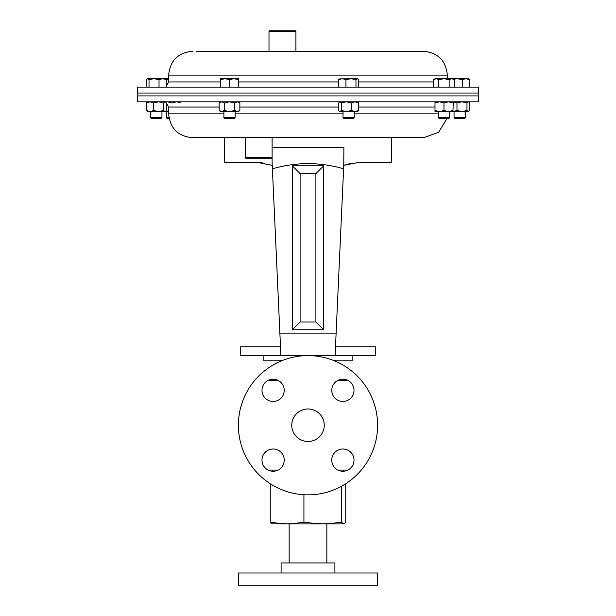 <?xml version="1.0" encoding="UTF-8"?>
<svg xmlns="http://www.w3.org/2000/svg" width="616" height="616" viewBox="0 0 616 616"><rect width="100%" height="100%" fill="white"/><g stroke="black" fill="none" stroke-linecap="round" stroke-linejoin="round"><path stroke-width="0.92" d="M280.904 355.717L280.496 346.746L240.71 346.746L240.71 355.717L304.127 355.717L280.904 355.717L272.11 162.647L272.233 165.358L258.666 162.647L224.563 162.647L224.563 137.707L192.485 137.707L423.515 137.707L391.437 137.707L391.437 162.647L357.334 162.647L343.767 165.358L343.605 168.807L343.767 165.358L350.62 163.402M352.483 163.055L350.689 163.386M272.11 162.647L272.11 147.47L343.89 147.47L343.767 165.358M262.416 162.901L258.666 162.647M352.86 355.717L352.86 360.206L332.871 360.206M263.14 355.717L263.14 360.206L283.129 360.206M357.226 474.459A69.623 69.623 0 0 0 357.226 375.999A69.623 69.623 0 0 0 258.774 375.999A69.623 69.623 0 0 0 258.774 474.459A69.623 69.623 0 0 0 357.226 474.459M319.496 436.721A16.255 16.255 0 0 1 296.504 436.721A16.255 16.255 0 0 1 296.504 413.736A16.255 16.255 0 0 1 319.496 413.736A16.255 16.255 0 0 1 319.496 436.721M280.973 398.205A11.127 11.127 0 0 1 265.242 398.205A11.127 11.127 0 0 1 265.242 382.474A11.127 11.127 0 0 1 280.973 382.474A11.127 11.127 0 0 1 280.973 398.205M280.973 452.252A11.127 11.127 0 0 1 280.973 467.983A11.127 11.127 0 0 1 265.242 467.983A11.127 11.127 0 0 1 265.242 452.252A11.127 11.127 0 0 1 280.973 452.252M335.027 452.252A11.127 11.127 0 0 1 350.758 452.252A11.127 11.127 0 0 1 350.758 467.983A11.127 11.127 0 0 1 335.027 467.983A11.127 11.127 0 0 1 335.027 452.252M335.027 398.205A11.127 11.127 0 0 1 335.027 382.474A11.127 11.127 0 0 1 350.758 382.474A11.127 11.127 0 0 1 350.758 398.205A11.127 11.127 0 0 1 335.027 398.205M289.158 562.947L289.158 523.916M326.842 562.947L326.842 523.916L322.807 523.916L341.68 522.43L343.89 523.916L345.745 522.43L345.745 483.729M354.262 572.995L238.377 572.995L238.377 585.2L377.623 585.2L377.623 572.995L354.262 572.995M334.911 572.995L334.911 562.947L281.089 562.947L281.089 572.995M343.713 523.916L287.095 523.916L303.927 522.43L322.807 523.916M272.287 523.916L270.255 522.43L287.095 523.916L271.941 523.87M303.927 522.43L303.927 494.733M270.255 522.43L270.255 483.729M341.68 522.43L341.68 486.163M268.168 380.372L278.055 380.372M337.945 380.372L347.832 380.372M268.168 470.085L278.055 470.085M337.945 470.085L347.832 470.085M283.014 360.245L280.203 361.4M311.873 355.717L335.096 355.717L311.873 355.717M300.108 173.589L300.108 321.983L315.892 321.983L315.892 173.589L300.108 173.589L292.338 165.82L292.338 329.752L300.108 321.983M391.437 137.707L224.563 137.707M292.338 329.752L323.662 329.752L323.662 165.82L315.892 173.589M323.662 165.82L292.338 165.82M323.662 329.752L315.892 321.983M280.496 346.746L279.887 333.287M279.88 333.11L336.12 333.11L335.096 355.717L375.29 355.717L375.29 346.746L335.504 346.746L336.113 333.287M272.11 147.47L343.89 147.47M343.89 162.647L343.605 168.807C320.012 161.9 296.273 161.9 272.395 168.807M336.12 333.11L343.605 168.807M335.504 346.746L335.42 348.556M235.104 117.687L234.219 118.58L224.778 118.58L223.893 117.687L235.104 117.687L235.104 111.619M223.893 117.687L223.893 111.619M449.58 117.687L448.687 118.58L439.254 118.58L438.361 117.687L449.58 117.687L449.58 111.619M468.622 101.817L469.662 102.941L469.662 110.495L468.322 111.619L466.982 110.495L461.977 111.619L456.972 110.495L456.972 102.941L453.307 101.817L452.937 111.619L434.996 111.619L434.996 101.817M354.246 117.687L353.353 118.58L343.921 118.58L343.027 117.687L354.246 117.687L354.246 111.619M168.961 117.687L166.42 117.687L167.313 118.58L169.123 118.58M168.653 111.619L165.596 111.388M137.537 101.817L478.463 101.817L478.463 95.934L137.537 95.934L137.537 101.817M272.11 157.657L271.579 158.196L245.738 158.196L245.199 157.657L272.11 157.657L272.11 137.707M465.265 117.687L454.046 117.687L454.939 118.58L464.372 118.58L465.265 117.687L465.265 111.619M161.954 117.687L150.735 117.687L151.628 118.58L161.061 118.58L161.954 117.687L161.954 111.619M196.419 51.29L423.515 51.29L196.419 51.29M143.351 87.179L137.537 87.179L137.537 93.062L478.463 93.062L478.463 87.179L143.351 87.179M269 31.339L269.538 30.8L295.38 30.8L295.919 31.339L269 31.339L269 51.29M229.499 79.549L233.988 78.748L238.469 79.549L238.469 78.748L225.009 78.748L229.499 79.549L229.499 87.179M238.469 87.179L238.469 79.549M220.528 79.549L225.009 78.748L220.528 78.748L220.528 87.179M239.855 110.495L237.268 111.619L238.469 111.619L239.855 110.495L239.855 102.941L237.268 101.817L234.681 102.941L229.499 101.817L224.316 102.941L224.316 110.495L229.499 111.619L237.56 111.604M237.268 111.619L234.681 110.495L229.499 111.619L220.528 111.619L219.142 110.495L219.142 102.941L221.729 101.817L224.316 102.941M454.331 87.179L454.331 79.549L451.736 78.748L449.149 79.549L449.149 87.179M438.792 87.179L438.792 79.549L443.967 78.748L449.149 79.549M433.61 87.179L433.61 79.549L436.197 78.748L438.792 79.549M453.699 79.179L457.334 78.748L462.339 79.549L465.996 78.748L434.996 78.748L433.61 79.549M452.937 110.495L448.456 111.619L443.967 110.495L439.485 111.619L434.996 110.495M355.963 87.179L355.963 79.549L357.303 78.748L358.643 79.549L358.643 87.179M345.953 87.179L345.953 79.549L350.958 78.748L355.963 79.549M338.631 87.179L338.631 79.549L342.288 78.748L345.953 79.549M339.97 78.748L338.631 79.549M357.303 78.748L339.347 78.925M357.303 101.817L358.643 102.941L354.978 101.817L351.32 102.941L351.32 110.495L354.978 111.619L357.927 111.357M357.303 111.619L358.643 110.495L354.978 111.619L339.662 111.619L338.631 110.495L338.631 102.941L339.662 101.817M469.662 87.179L469.662 79.549L465.996 78.748L468.945 78.925M469.662 79.549L468.322 78.748M462.339 87.179L462.339 79.549M168.653 78.748L147.678 78.748L149.018 79.549L154.023 78.748L159.028 79.549L162.693 78.748L166.351 79.549L165.011 78.748M147.678 78.748L146.339 79.549L146.339 87.179M159.028 87.179L159.028 79.549M166.351 87.179L166.351 79.549M149.018 87.179L149.018 79.549M165.82 79.048L166.851 79.549L168.653 79.102M166.851 85.894L166.851 79.549M234.681 110.495L234.681 102.941M224.316 110.495L221.729 111.619L219.142 110.495M452.937 102.941L448.456 101.817L443.967 102.941L439.485 101.817L434.996 102.941M443.967 110.495L443.967 102.941M358.643 110.495L358.643 102.941M351.32 102.941L346.315 101.817L341.31 102.941L339.97 101.817M351.32 110.495L346.315 111.619L341.31 110.495L341.31 102.941M341.31 110.495L339.97 111.619M181.004 102.941L176.515 101.817L172.033 102.941L167.544 101.817M168.653 111.542L167.544 111.619M165.319 101.817L166.351 102.941L166.351 110.495L165.011 111.619L163.671 110.495L158.666 111.619L150.004 111.619L146.339 110.495L146.339 102.941L150.004 101.817L153.661 102.941L153.661 110.495L150.004 111.619L147.055 111.357M146.339 102.941L147.678 101.817M165.011 101.817L163.671 102.941L158.666 101.817L153.661 102.941M146.339 110.495L147.678 111.619M163.671 110.495L163.671 102.941M165.011 111.619L158.666 111.619L153.661 110.495M456.972 110.495L452.937 111.604M466.982 110.495L466.982 102.941L461.977 101.817L456.972 102.941M468.322 101.817L466.982 102.941M468.322 111.619L450.681 111.619M192.485 137.707C178.009 136.29 170.062 128.351 168.653 113.875L223.893 113.875M235.104 113.875L343.027 113.875M354.246 113.875L438.361 113.875M168.653 113.875L168.653 107.061L219.142 107.061M239.855 107.061L338.631 107.061M358.643 107.061L434.996 107.061M433.61 81.936L358.643 81.936M338.631 81.936L238.469 81.936M220.528 81.936L168.653 81.936L166.351 86.278M423.515 51.29C437.991 52.707 445.938 60.645 447.347 75.121L168.653 75.121L168.653 81.936M272.672 471.24L272.672 470.085M343.328 471.24L343.328 470.085M334.911 360.206L336.359 361.646M281.089 360.206L279.641 361.646M166.42 117.687L166.42 111.619M245.199 157.657L245.199 137.707M150.735 117.687L150.735 111.619M137.807 95.934L137.807 93.062M168.653 75.121C170.062 60.645 178.009 52.707 192.485 51.29M452.937 78.748L454.331 79.549M295.919 31.339L295.919 51.29M447.347 75.121L447.347 78.748M220.528 101.817L219.142 102.941M238.469 101.817L239.855 102.941M478.193 95.934L478.193 93.062M454.046 117.687L454.046 111.619M168.653 107.061L166.081 102.549M446.877 118.58L438.615 132.317L423.515 137.707M343.027 117.687L343.027 111.619M438.361 117.687L438.361 111.619"/></g></svg>
